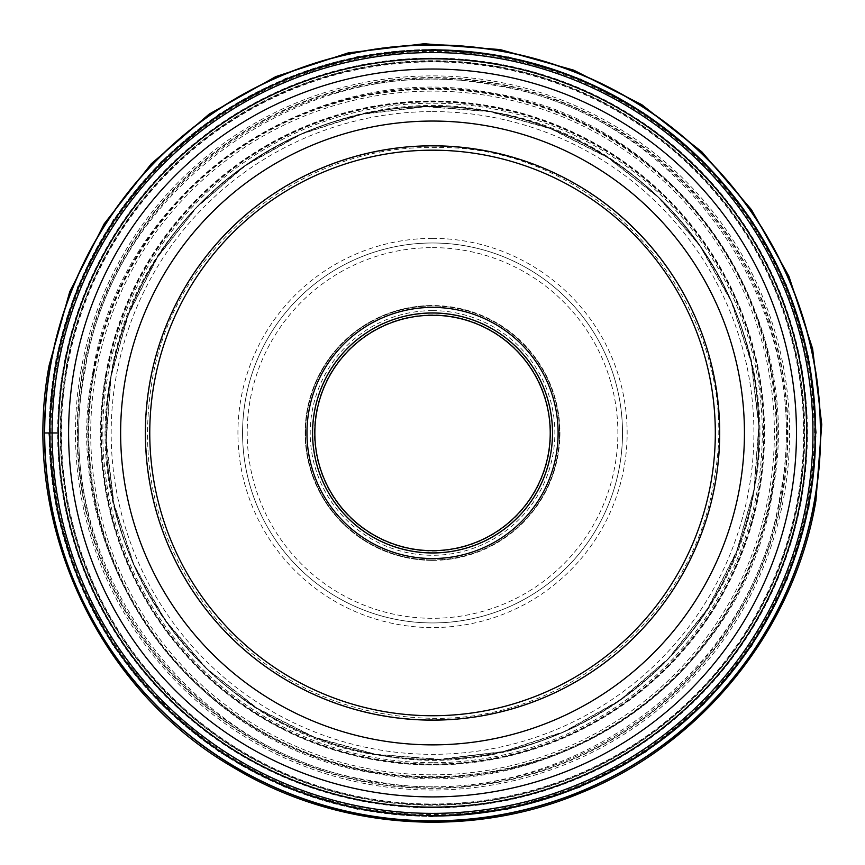 <?xml version="1.0" encoding="UTF-8"?>
<svg xmlns="http://www.w3.org/2000/svg" width="865" height="865" viewBox="0 0 865 865"><rect width="100%" height="100%" fill="white"/><g stroke="black" fill="none" stroke-linecap="round" stroke-linejoin="round"><path stroke-width="0.65" stroke-dasharray="4.33 3.24" d="M84.835 371.658C112.828 185.013 308.892 47.737 493.85 85.257C680.485 113.261 817.771 309.313 780.241 494.272C752.247 680.917 556.184 818.193 371.226 780.673C184.591 752.669 47.305 556.617 84.835 371.658M814.744 500.359A388.104 388.104 0 0 0 499.927 50.754A388.104 388.104 0 0 0 50.332 365.571A388.104 388.104 0 0 0 365.149 815.165A388.104 388.104 0 0 0 814.744 500.359M432.532 238.362A194.603 194.603 0 0 0 237.929 432.965A194.603 194.603 0 0 0 432.532 627.568A194.603 194.603 0 0 0 627.147 432.965A194.603 194.603 0 0 0 432.532 238.362M432.532 622.941A189.976 189.976 0 0 0 622.508 432.965A189.976 189.976 0 0 0 432.532 242.989A189.976 189.976 0 0 0 242.568 432.965A189.976 189.976 0 0 0 432.532 622.941A189.976 189.976 0 0 1 242.568 432.997A189.976 189.976 0 0 1 432.532 242.989A189.976 189.976 0 0 1 622.508 432.922A189.976 189.976 0 0 1 432.532 622.941A189.976 189.976 0 0 1 242.568 432.997A189.976 189.976 0 0 1 432.532 242.989A189.976 189.976 0 0 1 622.508 432.922A189.976 189.976 0 0 1 432.532 622.941M432.532 310.643A122.322 122.322 0 0 0 310.211 432.965A122.322 122.322 0 0 0 432.532 555.287A122.322 122.322 0 0 0 554.865 432.965A122.322 122.322 0 0 0 432.532 310.643M432.532 550.659A117.694 117.694 0 0 0 550.226 432.965A117.694 117.694 0 0 0 432.532 315.271A117.694 117.694 0 0 0 314.849 432.965A117.694 117.694 0 0 0 432.532 550.659A117.694 117.694 0 0 1 314.849 432.933A117.694 117.694 0 0 1 432.608 315.271A117.694 117.694 0 0 1 550.226 432.997A117.694 117.694 0 0 1 432.532 550.659A117.694 117.694 0 0 0 550.226 432.965A117.694 117.694 0 0 0 432.532 315.271A117.694 117.694 0 0 0 314.849 432.965A117.694 117.694 0 0 0 432.532 550.659A117.694 117.694 0 0 1 314.849 432.933A117.694 117.694 0 0 1 432.608 315.271A117.694 117.694 0 0 1 550.226 432.997A117.694 117.694 0 0 1 432.532 550.659M432.608 560.379A127.425 127.425 0 0 0 559.958 432.933A127.425 127.425 0 0 0 432.468 305.54A127.425 127.425 0 0 0 305.118 432.997A127.425 127.425 0 0 0 432.608 560.379A127.425 127.425 0 0 1 305.118 432.997A127.425 127.425 0 0 1 432.532 305.54A127.425 127.425 0 0 1 559.958 432.922A127.425 127.425 0 0 1 432.608 560.379M432.532 552.973A120.008 120.008 0 0 1 312.535 432.965A120.008 120.008 0 0 1 432.532 312.957A120.008 120.008 0 0 1 552.54 432.965A120.008 120.008 0 0 1 432.532 552.973M432.532 720.123A287.158 287.158 0 0 1 145.374 432.997A287.158 287.158 0 0 1 432.532 145.807A287.158 287.158 0 0 1 719.691 432.933A287.158 287.158 0 0 1 432.532 720.123A287.158 287.158 0 0 1 145.374 432.997A287.158 287.158 0 0 1 432.532 145.807A287.158 287.158 0 0 1 719.691 432.933A287.158 287.158 0 0 1 432.532 720.123M432.468 807.121A374.156 374.156 0 0 1 58.388 432.933A374.156 374.156 0 0 1 432.608 58.809A374.156 374.156 0 0 1 806.688 432.997A374.156 374.156 0 0 1 432.468 807.121A374.156 374.156 0 0 1 58.388 432.933A374.156 374.156 0 0 1 432.608 58.809A374.156 374.156 0 0 1 806.688 432.997A374.156 374.156 0 0 1 432.468 807.121M58.388 432.965L44.256 432.965M66.702 368.458A371.474 371.474 0 0 1 497.04 67.124A371.474 371.474 0 0 1 798.373 497.472A371.474 371.474 0 0 1 368.036 798.795A371.474 371.474 0 0 1 66.702 368.458M67.124 368.533A371.053 371.053 0 0 1 496.964 67.556A371.053 371.053 0 0 1 797.952 497.397A371.053 371.053 0 0 1 368.101 798.373A371.053 371.053 0 0 1 67.124 368.533M82.564 371.258A355.374 355.374 0 0 1 494.25 82.986A355.374 355.374 0 0 1 782.511 494.672A355.374 355.374 0 0 1 370.825 782.944A355.374 355.374 0 0 1 82.564 371.258M782.09 494.596A354.942 354.942 0 0 0 494.175 83.408A354.942 354.942 0 0 0 82.986 371.334A354.942 354.942 0 0 0 370.901 782.522A354.942 354.942 0 0 0 782.09 494.596M93.723 373.226A344.043 344.043 0 0 1 492.282 94.155A344.043 344.043 0 0 1 771.353 492.704A344.043 344.043 0 0 1 372.793 771.775A344.043 344.043 0 0 1 93.723 373.226M94.058 373.28A343.697 343.697 0 0 1 492.217 94.49A343.697 343.697 0 0 1 771.018 492.65A343.697 343.697 0 0 1 372.858 771.439A343.697 343.697 0 0 1 94.058 373.28M106.2 375.421A331.382 331.382 0 0 1 490.077 106.622A331.382 331.382 0 0 1 758.875 490.509A331.382 331.382 0 0 1 374.999 759.308A331.382 331.382 0 0 1 106.2 375.421M758.551 490.444A331.036 331.036 0 0 0 490.022 106.957A331.036 331.036 0 0 0 106.525 375.475A331.036 331.036 0 0 0 375.053 758.973A331.036 331.036 0 0 0 758.551 490.444M111.153 376.297A326.343 326.343 0 0 1 489.201 111.585A326.343 326.343 0 0 1 753.923 489.633A326.343 326.343 0 0 0 489.212 111.574A326.343 326.343 0 0 0 111.153 376.297A326.343 326.343 0 0 0 375.864 754.345A326.343 326.343 0 0 0 753.923 489.633A326.343 326.343 0 0 1 375.864 754.345A326.343 326.343 0 0 1 111.153 376.297L128.388 314.687L157.311 257.619L196.809 207.286L245.368 165.637L301.117 134.259L361.916 114.364L425.429 106.709L489.212 111.585L550.821 128.82L607.89 157.744L658.211 197.231L699.861 245.79L731.239 301.539L751.134 362.338L758.8 425.85L753.912 489.633L736.688 551.243L707.765 608.3L668.267 658.633L619.718 700.282L563.969 731.66L503.171 751.566L439.658 759.221L375.875 754.345L314.265 737.11L257.197 708.197L206.876 668.699L165.226 620.151L133.837 564.402L113.942 503.603L106.276 440.09L111.163 376.297M110.893 376.253A326.613 326.613 0 0 1 489.255 111.315A326.613 326.613 0 0 1 754.183 489.677A326.624 326.624 0 0 0 489.255 111.304A326.624 326.624 0 0 0 110.882 376.243A326.624 326.624 0 0 0 375.821 754.626A326.624 326.624 0 0 0 754.193 489.677A326.613 326.613 0 0 1 375.821 754.615A326.613 326.613 0 0 1 110.893 376.253L128.139 314.579L157.084 257.467L196.615 207.103L245.217 165.41L301.009 134.01L361.851 114.094L425.418 106.427L489.266 111.315L550.918 128.561L608.03 157.506L658.395 197.036L700.088 245.628L731.487 301.431L751.404 362.273L759.07 425.839L754.183 489.677L736.937 551.34L708.002 608.452L668.472 658.816L619.881 700.509L564.077 731.909L503.235 751.826L439.669 759.492L375.832 754.615L314.168 737.369L257.056 708.424L206.692 668.904L164.999 620.313L133.588 564.521L113.672 503.668L106.006 440.09L110.893 376.253M105.908 375.367A331.673 331.673 0 0 1 490.131 106.33A331.673 331.673 0 0 1 759.167 490.563A331.673 331.673 0 0 1 374.945 759.6A331.673 331.673 0 0 1 105.908 375.367M105.562 375.313A332.019 332.019 0 0 1 490.196 105.995A332.019 332.019 0 0 1 759.513 490.617A332.019 332.019 0 0 1 374.88 759.935A332.019 332.019 0 0 1 105.562 375.313M93.052 373.107A344.724 344.724 0 0 1 492.401 93.474A344.724 344.724 0 0 1 772.023 492.823A344.724 344.724 0 0 1 372.674 772.456A344.724 344.724 0 0 1 93.052 373.107M92.706 373.042C120.073 190.624 311.692 56.452 492.455 93.128C674.873 120.495 809.045 312.114 772.369 492.888C745.003 675.295 553.384 809.467 372.62 772.802C190.203 745.435 56.03 553.816 92.706 373.042M80.888 370.955A357.083 357.083 0 0 1 494.542 81.31A357.083 357.083 0 0 1 784.187 494.975A357.083 357.083 0 0 1 370.534 784.62A357.083 357.083 0 0 1 80.888 370.955M798.741 497.537A371.853 371.853 0 0 0 497.105 66.756A371.853 371.853 0 0 0 66.335 368.393A371.853 371.853 0 0 0 367.96 799.173A371.853 371.853 0 0 0 798.741 497.537M56.766 366.706A381.562 381.562 0 0 1 498.791 57.198A381.562 381.562 0 0 1 808.31 499.224A381.562 381.562 0 0 1 366.284 808.732A381.562 381.562 0 0 1 56.766 366.706M814.916 500.392A388.288 388.288 0 0 0 499.959 50.581A388.288 388.288 0 0 0 50.148 365.538A388.288 388.288 0 0 0 365.117 815.349A388.288 388.288 0 0 0 814.916 500.392M432.532 816.376A383.411 383.411 0 0 0 815.955 432.933A383.411 383.411 0 0 0 432.468 49.543A383.411 383.411 0 0 0 49.121 432.997A383.411 383.411 0 0 0 432.532 816.376M432.608 807.867A374.902 374.902 0 0 1 57.631 432.997A374.902 374.902 0 0 1 432.532 58.063A374.902 374.902 0 0 1 807.445 432.933A374.902 374.902 0 0 1 432.608 807.867M432.532 49.565A383.4 383.4 0 0 1 815.933 432.933A383.4 383.4 0 0 1 432.532 816.355A383.4 383.4 0 0 1 49.143 432.997A383.4 383.4 0 0 1 432.532 49.565M432.532 60.712A372.253 372.253 0 0 0 60.28 432.997A372.253 372.253 0 0 0 432.608 805.218A372.253 372.253 0 0 0 804.796 432.933A372.253 372.253 0 0 0 432.532 60.712M432.608 788.393A355.429 355.429 0 0 1 77.104 432.997A355.429 355.429 0 0 1 432.532 77.536A355.429 355.429 0 0 1 787.972 432.933A355.429 355.429 0 0 1 432.608 788.393M432.532 786.815A353.85 353.85 0 0 1 78.683 432.965A353.85 353.85 0 0 1 432.532 79.115A353.85 353.85 0 0 1 786.393 432.965A353.85 353.85 0 0 1 432.532 786.815M432.532 88.327A344.638 344.638 0 0 0 87.906 432.965A344.638 344.638 0 0 0 432.532 777.603A344.638 344.638 0 0 0 777.17 432.965A344.638 344.638 0 0 0 432.532 88.327M432.532 774.813A341.848 341.848 0 0 0 774.38 432.922A341.848 341.848 0 0 0 432.457 91.117A341.848 341.848 0 0 0 90.695 432.997A341.848 341.848 0 0 0 432.532 774.813M432.532 762.703A329.738 329.738 0 0 1 102.805 432.911A329.738 329.738 0 0 1 432.641 103.227A329.738 329.738 0 0 1 762.27 433.019A329.738 329.738 0 0 1 432.532 762.703M432.532 111.596A321.369 321.369 0 0 1 753.902 433.008A321.369 321.369 0 0 1 432.435 754.334A321.369 321.369 0 0 1 111.174 432.911A321.369 321.369 0 0 1 432.532 111.596M432.532 247.628A185.337 185.337 0 0 1 617.88 432.933A185.337 185.337 0 0 1 432.532 618.302A185.337 185.337 0 0 1 247.195 432.997A185.337 185.337 0 0 1 432.532 247.628M432.532 551.091A118.127 118.127 0 0 0 550.659 432.997A118.127 118.127 0 0 0 432.532 314.838A118.127 118.127 0 0 0 314.417 432.933A118.127 118.127 0 0 0 432.532 551.091M432.532 559.947A126.982 126.982 0 0 1 305.55 432.997A126.982 126.982 0 0 1 432.532 305.983A126.982 126.982 0 0 1 559.525 432.933A126.982 126.982 0 0 1 432.532 559.947A126.982 126.982 0 0 0 559.525 432.922A126.982 126.982 0 0 0 432.468 305.983A126.982 126.982 0 0 0 305.55 432.997A126.982 126.982 0 0 0 432.532 559.947M432.532 560.379A127.425 127.425 0 0 1 305.118 432.997A127.425 127.425 0 0 1 432.532 305.54M432.468 146.142A286.823 286.823 0 0 1 719.356 432.933A286.823 286.823 0 0 1 432.532 719.788A286.823 286.823 0 0 1 145.72 432.997A286.823 286.823 0 0 1 432.468 146.142M432.468 807.542A374.577 374.577 0 0 0 807.11 432.997A374.577 374.577 0 0 0 432.532 58.388A374.577 374.577 0 0 0 57.966 432.933A374.577 374.577 0 0 0 432.468 807.542M754.248 489.687C788.393 320.861 665.455 141.525 495.688 112.45C322.948 73.655 136.94 201.134 110.817 376.232C75.471 549.718 206.67 733.131 382.254 755.751C551.729 786.49 728.59 660.017 754.248 489.687M432.532 49.143L507.42 56.517L579.42 78.358L645.777 113.823L703.937 161.56L751.674 219.721L787.139 286.077L808.98 358.078L816.355 432.954L808.98 507.831L787.15 579.831L751.674 646.187L703.948 704.359L645.787 752.085L579.431 787.561L507.42 809.413L432.532 816.787L357.656 809.413L285.655 787.572L219.299 752.096L161.139 704.37L113.401 646.209L77.936 579.853L56.095 507.852L48.721 432.976L56.095 358.099L77.926 286.099L113.391 219.732L161.128 161.571L219.288 113.834L285.645 78.369L357.656 56.517L432.532 49.143M432.532 718.318C568.856 721.042 695.741 612.669 714.371 477.599C746.181 311.357 601.726 142.206 432.532 147.612C300.977 145.201 177.422 245.779 153.116 375.096C136.443 465.781 157.257 546.842 215.558 618.28C273.286 683.296 345.611 716.642 432.532 718.318"/><path stroke-width="1.3" d="M55.706 366.522A382.644 382.644 0 0 1 498.986 56.139A382.644 382.644 0 0 1 809.359 499.408A382.644 382.644 0 0 1 366.09 809.791A382.644 382.644 0 0 1 55.706 366.522M807.175 499.019A380.416 380.416 0 0 0 498.597 58.333A380.416 380.416 0 0 0 57.901 366.901A380.416 380.416 0 0 0 366.479 807.596A380.416 380.416 0 0 0 807.175 499.019M432.532 550.659A117.694 117.694 0 0 1 314.849 432.965A117.694 117.694 0 0 1 432.532 315.271A117.694 117.694 0 0 1 550.226 432.965A117.694 117.694 0 0 1 432.532 550.659M432.532 312.957A120.008 120.008 0 0 1 552.54 432.965A120.008 120.008 0 0 1 432.532 552.973A120.008 120.008 0 0 1 312.535 432.965A120.008 120.008 0 0 1 432.532 312.957M432.532 558.53A125.566 125.566 0 0 1 306.967 432.965A125.566 125.566 0 0 1 432.532 307.399A125.566 125.566 0 0 1 558.109 432.965A125.566 125.566 0 0 1 432.532 558.53M432.468 150.186A282.769 282.769 0 0 0 149.764 432.997A282.769 282.769 0 0 0 432.608 715.733A282.769 282.769 0 0 0 715.312 432.933A282.769 282.769 0 0 0 432.468 150.186M432.532 145.807A287.158 287.158 0 0 0 145.374 432.997A287.158 287.158 0 0 0 432.608 720.123A287.158 287.158 0 0 0 719.691 432.922A287.158 287.158 0 0 0 432.532 145.807M432.532 58.809A374.156 374.156 0 0 0 58.388 432.997A374.156 374.156 0 0 0 432.608 807.121A374.156 374.156 0 0 0 806.688 432.922A374.156 374.156 0 0 0 432.532 58.809M44.256 432.965L58.388 432.965M50.375 365.581A388.061 388.061 0 0 1 499.927 50.797A388.061 388.061 0 0 1 814.7 500.348A388.061 388.061 0 0 1 365.149 815.122A388.061 388.061 0 0 1 50.375 365.581M50.57 365.614A387.855 387.855 0 0 1 499.884 50.992A387.855 387.855 0 0 1 814.506 500.316A387.855 387.855 0 0 1 365.181 814.927A387.855 387.855 0 0 1 50.57 365.614M432.532 552.93A119.965 119.965 0 0 0 552.497 432.965A119.965 119.965 0 0 0 432.532 313A119.965 119.965 0 0 0 312.579 432.965A119.965 119.965 0 0 0 432.532 552.93M432.532 744.862A311.908 311.908 0 0 0 744.441 432.965A311.908 311.908 0 0 0 432.532 121.057A311.908 311.908 0 0 0 120.635 432.965A311.908 311.908 0 0 0 432.532 744.862M432.532 796.903A363.938 363.938 0 0 1 68.594 432.997A363.938 363.938 0 0 1 432.532 69.027A363.938 363.938 0 0 1 796.481 432.933A363.938 363.938 0 0 1 432.532 796.903M49.143 365.365L69.697 291.873L104.2 223.797L151.31 163.755L209.233 114.061L275.74 76.628L348.281 52.884L424.055 43.747L500.143 49.575L573.646 70.13L641.711 104.633L701.753 151.743L751.436 209.665L788.869 276.173L812.613 348.703L821.75 424.466L815.933 500.565C794.243 629.688 702.358 743.976 580.891 792.891C469.695 839.569 337.069 829.946 233.777 767.709C96.729 688.799 19.603 520.741 49.143 365.365"/></g></svg>

